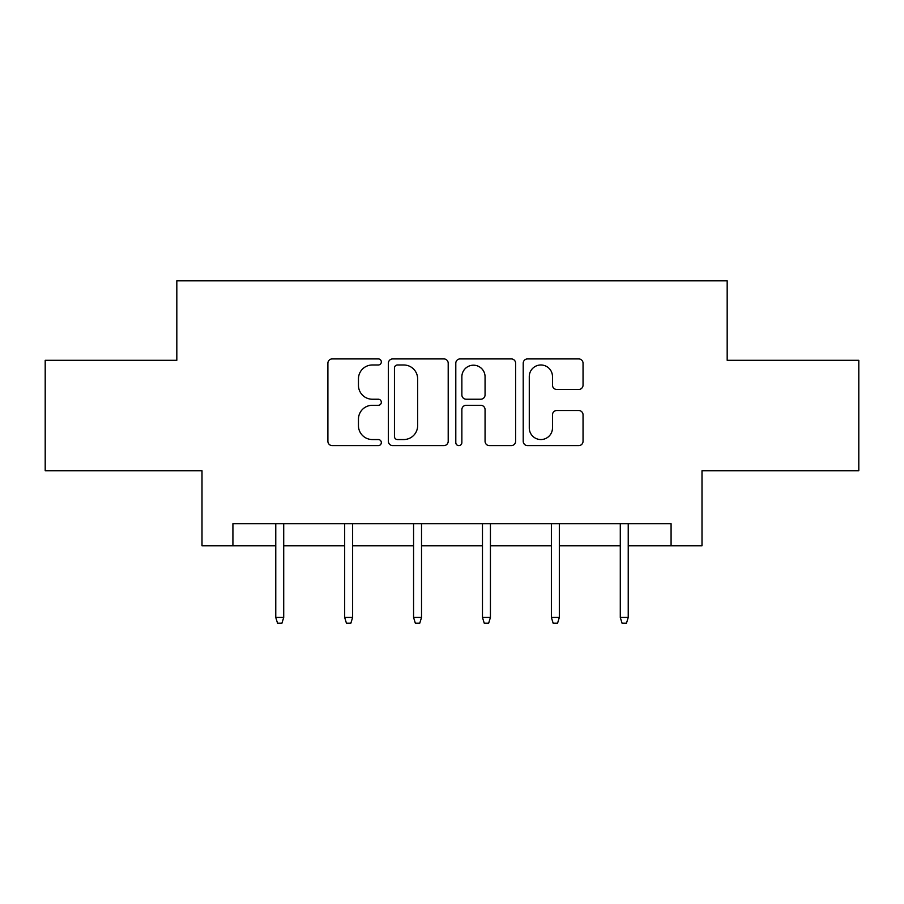 <?xml version="1.0" encoding="UTF-8"?>
<svg xmlns="http://www.w3.org/2000/svg" width="904" height="904" viewBox="0 0 904 904"><rect width="100%" height="100%" fill="white"/><g stroke="black" fill="none" stroke-linecap="round" stroke-linejoin="round"><path stroke-width="1.36" d="M381.33 361.95A3.04 3.04 0 0 0 378.301 358.911L332.231 358.911A4.339 4.339 0 0 0 327.892 363.25L327.892 441.288A4.339 4.339 0 0 0 332.231 445.615L378.301 445.615A3.04 3.04 0 0 0 381.33 442.587A3.04 3.04 0 0 0 378.301 439.547L372.335 439.547A13.876 13.876 0 0 1 358.459 425.682L358.459 419.173A13.876 13.876 0 0 1 372.335 405.297L378.301 405.297A3.04 3.04 0 0 0 381.33 402.269A3.04 3.04 0 0 0 378.301 399.229L372.335 399.229A13.876 13.876 0 0 1 358.459 385.353L358.459 378.855A13.876 13.876 0 0 1 372.335 364.979L378.301 364.979A3.04 3.04 0 0 0 381.33 361.95M578.707 389.477A4.339 4.339 0 0 0 583.046 385.138L583.046 363.25A4.339 4.339 0 0 0 578.707 358.911L527.552 358.911A4.339 4.339 0 0 0 523.213 363.25L523.213 441.288A4.339 4.339 0 0 0 527.552 445.615L578.707 445.615A4.339 4.339 0 0 0 583.046 441.288L583.046 414.834A4.339 4.339 0 0 0 578.707 410.506L556.807 410.506A4.339 4.339 0 0 0 552.48 414.834L552.48 427.954A11.594 11.594 0 0 1 540.874 439.547A11.594 11.594 0 0 1 529.281 427.954L529.281 376.572A11.594 11.594 0 0 1 540.874 364.979A11.594 11.594 0 0 1 552.48 376.572L552.48 385.138A4.339 4.339 0 0 0 556.807 389.477L578.707 389.477M232.916 545.813L232.916 523.732L671.084 523.732L671.084 545.813L702.001 545.813L702.001 470.724L858.8 470.724L858.8 360.3L727.178 360.3L727.178 280.805L176.822 280.805L176.822 360.3L45.2 360.3L45.2 470.724L201.999 470.724L201.999 545.813L275.765 545.813M448.203 363.25A4.339 4.339 0 0 0 443.875 358.911L392.709 358.911A4.339 4.339 0 0 0 388.381 363.25L388.381 441.288A4.339 4.339 0 0 0 392.709 445.615L443.875 445.615A4.339 4.339 0 0 0 448.203 441.288L448.203 363.25M460.125 358.911L511.291 358.911A4.339 4.339 0 0 1 515.619 363.25L515.619 441.288A4.339 4.339 0 0 1 511.291 445.615L489.392 445.615A4.339 4.339 0 0 1 485.064 441.288L485.064 409.636A4.339 4.339 0 0 0 480.725 405.297L466.204 405.297A4.339 4.339 0 0 0 461.865 409.636L461.865 442.587A3.04 3.04 0 0 1 458.825 445.615A3.04 3.04 0 0 1 455.797 442.587L455.797 363.25A4.339 4.339 0 0 1 460.125 358.911M283.709 545.813L344.673 545.813M352.616 545.813L413.569 545.813M421.524 545.813L482.476 545.813M490.431 545.813L551.383 545.813M559.327 545.813L620.291 545.813M628.235 545.813L671.084 545.813M397.477 364.979A3.04 3.04 0 0 0 394.449 368.018L394.449 436.519A3.04 3.04 0 0 0 397.477 439.547L403.772 439.547A13.876 13.876 0 0 0 417.637 425.682L417.637 378.855A13.876 13.876 0 0 0 403.772 364.979L397.477 364.979M485.064 376.798A11.594 11.594 0 0 0 473.459 365.193A11.594 11.594 0 0 0 461.865 376.798L461.865 394.89A4.339 4.339 0 0 0 466.204 399.229L480.725 399.229A4.339 4.339 0 0 0 485.064 394.89L485.064 376.798M275.765 617.455L277.528 623.195L281.946 623.195L283.709 617.455L275.765 617.455L275.765 523.732M283.709 617.455L283.709 523.732M344.673 617.455L346.435 623.195L350.854 623.195L352.616 617.455L344.673 617.455L344.673 523.732M352.616 617.455L352.616 523.732M413.569 617.455L415.343 623.195L419.761 623.195L421.524 617.455L413.569 617.455L413.569 523.732M421.524 617.455L421.524 523.732M482.476 617.455L484.239 623.195L488.657 623.195L490.431 617.455L482.476 617.455L482.476 523.732M490.431 617.455L490.431 523.732M551.383 617.455L553.146 623.195L557.565 623.195L559.327 617.455L551.383 617.455L551.383 523.732M559.327 617.455L559.327 523.732M620.291 617.455L622.054 623.195L626.472 623.195L628.235 617.455L620.291 617.455L620.291 523.732M628.235 617.455L628.235 523.732"/></g></svg>
